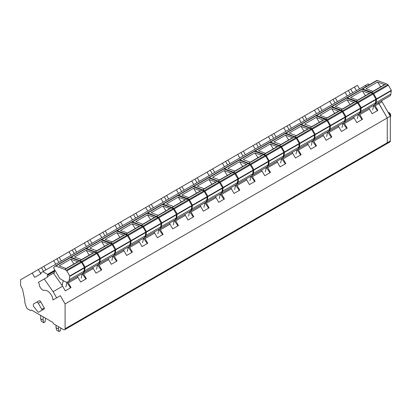 <?xml version="1.0" encoding="UTF-8"?>
<svg xmlns="http://www.w3.org/2000/svg" width="412" height="412" viewBox="0 0 412 412"><rect width="100%" height="100%" fill="white"/><g stroke="black" fill="none" stroke-linecap="round" stroke-linejoin="round"><path stroke-width="0.62" d="M56.619 297.845L60.327 295.703L65.091 303.953L65.091 328.75A2.168 1.251 60 0 1 64.643 329.744A2.168 1.251 60 0 1 63.556 329.636L54.044 324.146A1.303 0.752 60 0 1 53.246 323.152A1.303 0.752 60 0 0 52.448 322.163L31.724 310.2A1.303 0.752 60 0 0 31.075 310.133A1.303 0.752 60 0 0 30.926 310.267A1.303 0.752 60 0 1 30.782 310.406A1.303 0.752 60 0 1 30.133 310.339L27.712 308.943A2.168 1.251 60 0 1 26.322 307.12L24.808 302.48L24.808 300.358L22.547 289.306L20.888 286.077A1.736 1.004 60 0 1 20.6 285.001L20.6 279.758L38.321 269.525L40.814 273.846M359.485 88.858L357.451 85.341L354.387 87.112L356.416 90.63L354.351 87.066L350.71 89.172L352.77 92.736M366.412 86.427L365.058 85.645L366.412 86.427M374.503 104.818L375.157 105.75L378.952 103.561L378.314 102.65L387.259 117.95L378.952 103.561L382.022 101.79L381.383 100.878M65.091 303.953L387.259 117.95L387.259 142.748A2.168 1.251 60 0 1 386.811 143.742A2.168 1.251 60 0 1 385.725 143.633M60.327 295.703L56.645 297.83L53.102 291.686L44.182 278.97L47.864 276.843L47.622 276.503A0.989 0.572 60 0 1 47.545 275.237L54.667 271.127M32.182 273.068L34.675 277.389L41.112 273.671A0.87 0.5 60 0 1 41.112 272.672L42.889 271.647L47.601 274.366L47.741 275.123M44.254 307.939L40.721 301.821L38.27 303.237L41.797 309.355A0.87 0.5 60 0 1 41.797 310.354L44.254 308.938A0.87 0.5 60 0 0 44.254 307.939L41.797 309.355M41.046 310.792L38.589 312.208L41.046 310.792A0.824 0.474 60 0 1 41.04 310.792L44.254 308.938M41.797 310.354L38.589 312.208A0.824 0.474 60 0 1 37.868 311.884L34.335 307.259A1.066 0.613 60 0 0 33.995 307.002A0.87 0.5 60 0 1 33.331 305.915L33.331 304.674A1.736 1.004 60 0 1 33.691 303.876L38.986 300.822A1.736 1.004 60 0 1 40.721 301.821M38.321 269.525L350.71 89.172M42.889 271.647L368.137 83.878L369.476 84.656M47.601 274.366L54.935 270.133L53.926 273.81M67.671 281.963L68.33 282.895L77.956 277.338L77.317 276.431M70.241 257.531L70.421 257.34A1.519 0.875 60 0 1 70.54 257.248A1.519 0.875 60 0 1 71.111 257.232L81.622 261.466A1.087 0.628 60 0 1 82.168 262.042L85.099 267.12L84.62 270.854A6.51 3.76 60 0 1 83.342 272.95A6.51 3.76 60 0 1 83.023 273.099L83.667 274.037L93.297 268.48L92.659 267.573M85.583 248.673L85.758 248.482A1.519 0.875 60 0 1 85.881 248.39A1.519 0.875 60 0 1 86.453 248.374L96.964 252.608A1.087 0.628 60 0 1 97.51 253.184L100.44 258.262L99.962 261.996A6.51 3.76 60 0 1 98.684 264.092A6.51 3.76 60 0 1 98.365 264.241L99.009 265.179L108.634 259.622L108.001 258.715M113.697 255.394L114.351 256.326L123.976 250.769L123.343 249.857M129.038 246.536L129.692 247.468L139.318 241.911L138.679 240.999M131.608 222.099L131.783 221.913A1.519 0.875 60 0 1 131.907 221.816A1.519 0.875 60 0 1 132.479 221.8L142.99 226.039A1.087 0.628 60 0 1 143.53 226.61L146.466 231.693L145.987 235.422A6.51 3.76 60 0 1 144.71 237.518A6.51 3.76 60 0 1 144.385 237.673L145.034 238.61L154.66 233.053L154.021 232.141M146.95 213.241L147.125 213.055A1.519 0.875 60 0 1 147.244 212.958A1.519 0.875 60 0 1 147.82 212.947L158.332 217.181A1.087 0.628 60 0 1 158.872 217.752L161.808 222.835L161.329 226.564A6.51 3.76 60 0 1 160.052 228.665A6.51 3.76 60 0 1 159.727 228.815L160.376 229.752L170.002 224.195L169.363 223.283M162.292 204.388L162.467 204.198A1.519 0.875 60 0 1 162.585 204.1A1.519 0.875 60 0 1 163.162 204.089L173.673 208.323A1.087 0.628 60 0 1 174.214 208.894L177.15 213.977L176.671 217.706A6.51 3.76 60 0 1 175.394 219.807A6.51 3.76 60 0 1 175.069 219.957L175.718 220.894L185.343 215.337L184.705 214.431M190.406 211.104L191.06 212.036L200.685 206.479L200.047 205.573M192.976 186.672L193.151 186.482A1.519 0.875 60 0 1 193.269 186.389A1.519 0.875 60 0 1 193.841 186.373L204.357 190.607A1.087 0.628 60 0 1 204.898 191.183L207.833 196.261L207.354 199.995A6.51 3.76 60 0 1 206.072 202.091A6.51 3.76 60 0 1 205.753 202.24L206.402 203.178L216.027 197.621L215.388 196.715M208.317 177.814L208.493 177.624A1.519 0.875 60 0 1 208.611 177.531A1.519 0.875 60 0 1 209.183 177.515L219.699 181.754A1.087 0.628 60 0 1 220.24 182.325L223.175 187.403L222.696 191.137A6.51 3.76 60 0 1 221.414 193.233A6.51 3.76 60 0 1 221.095 193.388L221.744 194.325L231.369 188.768L230.73 187.857M223.659 168.956L223.834 168.771A1.519 0.875 60 0 1 223.953 168.673A1.519 0.875 60 0 1 224.525 168.657L235.041 172.896A1.087 0.628 60 0 1 235.582 173.467L238.512 178.55L238.033 182.279A6.51 3.76 60 0 1 236.756 184.375A6.51 3.76 60 0 1 236.437 184.53L237.085 185.467L246.711 179.91L246.072 178.999M238.996 160.098L239.176 159.913A1.519 0.875 60 0 1 239.295 159.815A1.519 0.875 60 0 1 239.866 159.799L250.378 164.038A1.087 0.628 60 0 1 250.923 164.609L253.854 169.692L253.375 173.421A6.51 3.76 60 0 1 252.098 175.517A6.51 3.76 60 0 1 251.778 175.672L252.427 176.609L262.053 171.052L261.414 170.141M267.115 166.819L267.764 167.751L277.389 162.194L276.756 161.283M269.68 142.387L269.855 142.197A1.519 0.875 60 0 1 269.978 142.099A1.519 0.875 60 0 1 270.55 142.088L281.061 146.322A1.087 0.628 60 0 1 281.607 146.893L284.538 151.977L284.059 155.705A6.51 3.76 60 0 1 282.781 157.806A6.51 3.76 60 0 1 282.462 157.956L283.106 158.893L292.731 153.336L292.098 152.43M285.022 133.529L285.197 133.339A1.519 0.875 60 0 1 285.32 133.246A1.519 0.875 60 0 1 285.892 133.231L296.403 137.464A1.087 0.628 60 0 1 296.949 138.041L299.879 143.118L299.4 146.852A6.51 3.76 60 0 1 298.123 148.948A6.51 3.76 60 0 1 297.804 149.098L298.448 150.035L308.073 144.478L307.434 143.572M300.363 124.671L300.539 124.481A1.519 0.875 60 0 1 300.662 124.388A1.519 0.875 60 0 1 301.234 124.373L311.745 128.606A1.087 0.628 60 0 1 312.286 129.183L315.221 134.261L314.742 137.994A6.51 3.76 60 0 1 313.465 140.09A6.51 3.76 60 0 1 313.141 140.24L313.789 141.177L323.415 135.62L322.776 134.714M328.477 131.392L329.131 132.324L338.757 126.767L338.118 125.856M343.819 122.534L344.473 123.466L354.099 117.909L353.46 116.998M359.161 113.676L359.815 114.608L369.44 109.051L368.802 108.14M53.102 291.686L62.614 286.196L53.74 273.547M68.33 282.895L71.029 287.571L65.312 290.872L62.614 286.196M375.157 105.75L377.856 110.426L372.139 113.727L369.44 109.051M359.815 114.608L362.514 119.284L356.797 122.585L354.099 117.909M344.473 123.466L347.172 128.142L341.455 131.443L338.757 126.767M329.131 132.324L331.83 137L326.119 140.301L323.415 135.62M313.789 141.177L316.493 145.858L310.777 149.159L308.073 144.478M298.448 150.035L301.151 154.716L295.435 158.012L292.731 153.336M283.106 158.893L285.81 163.569L280.093 166.87L277.389 162.194M267.764 167.751L270.468 172.427L264.751 175.728L262.053 171.052M252.427 176.609L255.126 181.285L249.409 184.586L246.711 179.91M237.085 185.467L239.784 190.143L234.067 193.444L231.369 188.768M221.744 194.325L224.442 199.001L218.726 202.302L216.027 197.621M206.402 203.178L209.1 207.859L203.384 211.16L200.685 206.479M191.06 212.036L193.758 216.717L188.042 220.013L185.343 215.337M175.718 220.894L178.417 225.57L172.7 228.871L170.002 224.195M160.376 229.752L163.075 234.428L157.363 237.729L154.66 233.053M145.034 238.61L147.738 243.286L142.022 246.587L139.318 241.911M129.692 247.468L132.396 252.144L126.68 255.445L123.976 250.769M114.351 256.326L117.054 261.002L111.338 264.303L108.634 259.622M99.009 265.179L101.713 269.86L95.996 273.161L93.297 268.48M83.667 274.037L86.371 278.718L80.654 282.014L77.956 277.338M56.645 297.83L52.937 299.967A7.591 4.383 -120 0 0 44.62 290.403A4.934 2.848 -120 0 1 40.994 288.467A4.934 2.848 -120 0 1 39.207 283.791L38.367 282.328L44.182 278.97M36.534 302.238L38.986 300.822L36.534 302.238A1.736 1.004 60 0 1 38.27 303.237M348.346 90.537L350.401 94.106M345.148 92.381L347.208 95.95M335.368 98.03L337.428 101.594M333.004 99.395L335.059 102.959M329.806 101.239L331.866 104.808M320.026 106.883L322.086 110.452M317.662 108.253L319.722 111.817M314.464 110.097L316.524 113.666M304.684 115.741L306.744 119.31M302.32 117.111L304.38 120.675M299.122 118.955L301.182 122.519M289.342 124.599L291.402 128.168M286.979 125.964L289.039 129.533M283.78 127.813L285.84 131.376M274.001 133.457L276.061 137.026M271.637 134.822L273.697 138.391M268.439 136.671L270.499 140.234M258.659 142.315L260.719 145.879M256.295 143.68L258.355 147.249M253.097 145.524L255.157 149.093M243.317 151.173L245.377 154.737M240.953 152.538L243.013 156.107M237.755 154.382L239.815 157.951M227.98 160.031L230.035 163.595M225.611 161.396L227.671 164.96M222.418 163.24L224.473 166.808M212.638 168.884L214.698 172.453M210.269 170.254L212.329 173.818M207.076 172.098L209.136 175.667M197.297 177.742L199.357 181.311M194.928 179.112L196.988 182.676M191.734 180.956L193.794 184.519M181.955 186.6L184.015 190.169M179.586 187.965L181.646 191.534M176.393 189.814L178.453 193.377M166.613 195.458L168.673 199.027M164.249 196.823L166.304 200.392M161.051 198.672L163.111 202.235M151.271 204.316L153.331 207.885M148.907 205.681L150.967 209.25M145.709 207.524L147.769 211.093M135.929 213.174L137.989 216.738M133.565 214.539L135.625 218.108M130.367 216.382L132.427 219.951M120.587 222.032L122.647 225.596M118.223 223.397L120.283 226.96M115.025 225.24L117.085 228.809M105.245 230.885L107.305 234.454M102.882 232.255L104.942 235.819M99.683 234.098L101.743 237.667M89.904 239.743L91.964 243.312M87.54 241.113L89.6 244.677M84.342 242.956L86.402 246.52M74.562 248.601L76.622 252.17M72.198 249.966L74.258 253.535M69 251.814L71.06 255.378M59.225 257.459L61.28 261.028M56.856 258.824L58.916 262.392M53.663 260.672L55.718 264.236M43.883 266.317L45.938 269.886M41.514 267.682L43.574 271.251M82.173 273.661L85.907 278.986M97.515 264.808L101.244 270.128M112.857 255.95L116.586 261.27M128.199 247.092L131.928 252.412M143.541 238.234L147.269 243.554M158.877 229.376L162.611 234.696M174.219 220.518L177.953 225.843M189.561 211.66L193.295 216.985M204.903 202.807L208.637 208.127M220.245 193.949L223.979 199.269M235.587 185.091L239.321 190.411M250.929 176.233L254.662 181.553M266.27 167.375L269.999 172.695M281.612 158.517L285.341 163.842M296.954 149.659L300.683 154.984M312.296 140.806L316.025 146.126M327.633 131.948L331.366 137.268M342.975 123.09L346.708 128.41M358.316 114.232L362.05 119.552M373.658 105.374L377.392 110.694M66.832 282.519L70.565 287.844M60.852 328.076L60.337 330.831L59.076 331.557L58.478 329.07L58.478 326.706M59.076 331.557L56.624 330.141L56.022 327.653L56.022 325.289M58.478 329.07L56.022 327.653M45.593 318.203L44.996 321.973L43.734 322.704L43.136 320.212L43.136 316.787M43.734 322.704L41.282 321.283L40.685 318.795L40.685 315.371M43.136 320.212L40.685 318.795M372.922 91.346L384.447 84.692A0.87 0.5 60 0 1 384.772 84.681L377.598 82.003L380.724 86.839M374.508 104.813A6.51 3.76 60 0 0 374.827 104.658A6.51 3.76 60 0 0 376.11 102.562L376.589 98.834L373.653 93.751A1.087 0.628 60 0 0 373.112 93.179L371.578 92.298L373.112 91.413L365.938 88.735L377.598 82.003M373.112 91.413L386.307 83.796L387.841 84.676A1.087 0.628 60 0 1 388.382 85.248L391.312 90.331L390.834 94.06A6.51 3.76 60 0 1 389.556 96.156L374.827 104.658M386.307 83.796L377.325 80.443A1.519 0.875 60 0 0 376.753 80.453A1.519 0.875 60 0 0 376.635 80.551M371.578 92.298L362.596 88.946L377.325 80.443M361.731 89.239L361.906 89.054A1.519 0.875 60 0 1 362.024 88.956A1.519 0.875 60 0 1 362.596 88.946M372.706 109.875L373.669 105.333M368.982 108.392L369.064 107.99M357.58 100.198L369.106 93.55A0.87 0.5 60 0 1 369.43 93.539L362.256 90.856L365.382 95.697M359.166 113.671A6.51 3.76 60 0 0 359.491 113.516A6.51 3.76 60 0 0 360.768 111.42L361.247 107.692L358.311 102.609A1.087 0.628 60 0 0 357.771 102.037L356.236 101.156L357.771 100.27L350.597 97.587L362.256 90.856M357.771 100.27L370.965 92.654L372.5 93.534A1.087 0.628 60 0 1 373.04 94.106L375.976 99.189L375.497 102.918A6.51 3.76 60 0 1 374.214 105.014L359.491 113.516M370.965 92.654L361.983 89.296A1.519 0.875 60 0 0 361.412 89.311A1.519 0.875 60 0 0 361.293 89.409M356.236 101.156L347.259 97.799L361.983 89.296M346.389 98.097L346.564 97.912A1.519 0.875 60 0 1 346.683 97.814A1.519 0.875 60 0 1 347.259 97.799M357.364 118.728L358.327 114.191M353.64 117.25L353.723 116.843M342.238 109.056L353.764 102.403A0.87 0.5 60 0 1 354.088 102.397L346.914 99.714L350.04 104.555M343.824 122.529A6.51 3.76 60 0 0 344.149 122.374A6.51 3.76 60 0 0 345.426 120.278L345.905 116.55L342.969 111.467A1.087 0.628 60 0 0 342.429 110.895L340.894 110.014L342.429 109.129L335.255 106.445L346.914 99.714M342.429 109.129L355.623 101.512L357.158 102.392A1.087 0.628 60 0 1 357.698 102.964L360.634 108.042L360.155 111.776A6.51 3.76 60 0 1 358.873 113.872L344.149 122.374M355.623 101.512L346.641 98.154A1.519 0.875 60 0 0 346.07 98.169A1.519 0.875 60 0 0 345.951 98.267M340.894 110.014L331.918 106.656L346.641 98.154M331.047 106.955L331.222 106.77A1.519 0.875 60 0 1 331.341 106.672A1.519 0.875 60 0 1 331.918 106.656M342.022 127.586L342.985 123.044M338.298 126.108L338.386 125.701M326.896 117.914L338.422 111.261A0.87 0.5 60 0 1 338.746 111.255L331.572 108.572L334.704 113.408M328.482 131.387A6.51 3.76 60 0 0 328.807 131.232A6.51 3.76 60 0 0 330.084 129.136L330.563 125.403L327.628 120.325A1.087 0.628 60 0 0 327.087 119.753L325.557 118.872L327.087 117.987L319.913 115.303L331.572 108.572M327.087 117.987L340.281 110.37L341.816 111.25A1.087 0.628 60 0 1 342.357 111.822L345.292 116.9L344.813 120.634A6.51 3.76 60 0 1 343.536 122.73L328.807 131.232M340.281 110.37L331.299 107.012A1.519 0.875 60 0 0 330.728 107.027A1.519 0.875 60 0 0 330.609 107.12M325.557 118.872L316.576 115.515L331.299 107.012M315.705 115.813L315.88 115.623A1.519 0.875 60 0 1 315.999 115.53A1.519 0.875 60 0 1 316.576 115.515M326.68 136.444L327.643 131.902M322.957 134.966L323.044 134.559M311.56 126.772L323.08 120.119A0.87 0.5 60 0 1 323.41 120.113L316.231 117.43L319.362 122.266M310.215 127.73L311.75 126.845L304.571 124.161L316.231 117.43M311.75 126.845L324.939 119.228L326.474 120.103A1.087 0.628 60 0 1 327.015 120.68L329.95 125.758L329.471 129.492A6.51 3.76 60 0 1 328.194 131.588L313.465 140.09M324.939 119.228L315.963 115.87A1.519 0.875 60 0 0 315.386 115.885A1.519 0.875 60 0 0 315.268 115.978M311.338 145.302L312.301 140.76M307.615 143.824L307.702 143.417M296.218 135.63L307.738 128.977A0.87 0.5 60 0 1 308.068 128.971L300.889 126.288L304.02 131.124M294.874 136.588L296.408 135.703L289.229 133.019L300.889 126.288M296.408 135.703L309.603 128.086L311.132 128.961A1.087 0.628 60 0 1 311.673 129.533L314.608 134.616L314.129 138.35A6.51 3.76 60 0 1 312.852 140.446L298.123 148.948M309.603 128.086L300.621 124.728A1.519 0.875 60 0 0 300.044 124.738A1.519 0.875 60 0 0 299.926 124.836M295.996 154.16L296.959 149.618M292.273 152.682L292.36 152.275M280.876 144.488L292.396 137.835A0.87 0.5 60 0 1 292.726 137.824L285.547 135.146L288.678 139.982M279.532 145.441L281.066 144.56L273.887 141.877L285.547 135.146M281.066 144.56L294.261 136.939L295.79 137.819A1.087 0.628 60 0 1 296.331 138.391L299.267 143.474L298.788 147.202A6.51 3.76 60 0 1 297.51 149.304L282.781 157.806M294.261 136.939L285.279 133.586A1.519 0.875 60 0 0 284.707 133.596A1.519 0.875 60 0 0 284.584 133.694M280.66 163.018L281.623 158.476M276.931 161.54L277.019 161.133M265.534 153.346L277.055 146.693A0.87 0.5 60 0 1 277.384 146.682L270.21 144.004L273.336 148.84M267.12 166.814A6.51 3.76 60 0 0 267.44 166.664A6.51 3.76 60 0 0 268.717 164.563L269.196 160.835L266.265 155.751A1.087 0.628 60 0 0 265.719 155.18L264.19 154.299L265.725 153.413L258.551 150.735L270.21 144.004M265.725 153.413L278.919 145.797L280.448 146.677A1.087 0.628 60 0 1 280.989 147.249L283.925 152.332L283.446 156.06A6.51 3.76 60 0 1 282.168 158.157L267.44 166.664M278.919 145.797L269.937 142.444A1.519 0.875 60 0 0 269.366 142.454A1.519 0.875 60 0 0 269.242 142.552M264.19 154.299L255.208 150.947L269.937 142.444M254.338 151.24L254.513 151.055A1.519 0.875 60 0 1 254.637 150.957A1.519 0.875 60 0 1 255.208 150.947M265.318 171.876L266.281 167.334M261.589 170.393L261.677 169.991M250.192 162.199L261.713 155.551A0.87 0.5 60 0 1 262.042 155.54L254.868 152.857L257.994 157.698M248.848 163.157L250.383 162.271L243.209 159.588L254.868 152.857M250.383 162.271L263.577 154.655L265.107 155.535A1.087 0.628 60 0 1 265.652 156.107L268.583 161.19L268.104 164.918A6.51 3.76 60 0 1 266.827 167.014L252.098 175.517M263.577 154.655L254.595 151.297A1.519 0.875 60 0 0 254.024 151.312A1.519 0.875 60 0 0 253.9 151.41M249.976 180.729L250.939 176.192M246.247 179.251L246.335 178.849M234.85 171.057L246.371 164.409A0.87 0.5 60 0 1 246.7 164.398L239.527 161.715L242.653 166.556M233.506 172.015L235.041 171.129L227.867 168.446L239.527 161.715M235.041 171.129L248.235 163.513L249.765 164.393A1.087 0.628 60 0 1 250.311 164.965L253.241 170.043L252.762 173.776A6.51 3.76 60 0 1 251.485 175.873L236.756 184.375M248.235 163.513L239.254 160.155A1.519 0.875 60 0 0 238.682 160.17A1.519 0.875 60 0 0 238.558 160.268M234.634 189.587L235.597 185.045M230.905 188.109L230.993 187.702M219.508 179.915L231.034 173.261A0.87 0.5 60 0 1 231.359 173.256L224.185 170.573L227.311 175.409M218.164 180.873L219.699 179.987L212.525 177.304L224.185 170.573M219.699 179.987L232.893 172.37L234.423 173.251A1.087 0.628 60 0 1 234.969 173.823L237.899 178.901L237.42 182.634A6.51 3.76 60 0 1 236.143 184.731L221.414 193.233M232.893 172.37L223.912 169.013A1.519 0.875 60 0 0 223.34 169.028A1.519 0.875 60 0 0 223.216 169.121M219.292 198.445L220.255 193.903M215.569 196.967L215.651 196.56M204.167 188.773L215.692 182.119A0.87 0.5 60 0 1 216.017 182.114L208.843 179.431L211.969 184.267M202.822 189.731L204.357 188.845L197.183 186.162L208.843 179.431M204.357 188.845L217.551 181.228L219.086 182.104A1.087 0.628 60 0 1 219.627 182.681L222.557 187.759L222.078 191.492A6.51 3.76 60 0 1 220.801 193.588L206.072 202.091M217.551 181.228L208.57 177.871A1.519 0.875 60 0 0 207.998 177.886A1.519 0.875 60 0 0 207.88 177.979M203.95 207.303L204.913 202.761M200.227 205.825L200.309 205.418M188.825 197.631L200.35 190.977A0.87 0.5 60 0 1 200.675 190.972L193.501 188.289L196.627 193.125M190.411 211.099A6.51 3.76 60 0 0 190.735 210.949A6.51 3.76 60 0 0 192.013 208.853L192.492 205.119L189.556 200.041A1.087 0.628 60 0 0 189.015 199.465L187.481 198.589L189.015 197.703L181.841 195.02L193.501 188.289M189.015 197.703L202.21 190.087L203.744 190.962A1.087 0.628 60 0 1 204.285 191.534L207.221 196.617L206.736 200.35A6.51 3.76 60 0 1 205.459 202.447L190.735 210.949M202.21 190.087L193.228 186.729A1.519 0.875 60 0 0 192.656 186.739A1.519 0.875 60 0 0 192.538 186.837M187.481 198.589L178.504 195.231L193.228 186.729M177.634 195.53L177.809 195.34A1.519 0.875 60 0 1 177.927 195.247A1.519 0.875 60 0 1 178.504 195.231M188.608 216.161L189.572 211.619M184.885 214.683L184.967 214.276M173.483 206.489L185.009 199.835A0.87 0.5 60 0 1 185.333 199.825L178.159 197.147L181.285 201.983M172.139 207.447L173.673 206.561L166.5 203.878L178.159 197.147M173.673 206.561L186.868 198.939L188.402 199.82A1.087 0.628 60 0 1 188.943 200.392L191.879 205.475L191.4 209.203A6.51 3.76 60 0 1 190.117 211.305L175.394 219.807M186.868 198.939L177.886 195.587A1.519 0.875 60 0 0 177.315 195.597A1.519 0.875 60 0 0 177.196 195.695M173.267 225.019L174.23 220.477M169.543 223.541L169.626 223.134M158.141 215.347L169.667 208.693A0.87 0.5 60 0 1 169.991 208.683L162.817 206.005L165.948 210.841M156.802 216.3L158.332 215.414L151.158 212.736L162.817 206.005M158.332 215.414L171.526 207.797L173.061 208.678A1.087 0.628 60 0 1 173.601 209.25L176.537 214.333L176.058 218.061A6.51 3.76 60 0 1 174.776 220.157L160.052 228.665M171.526 207.797L162.544 204.445A1.519 0.875 60 0 0 161.973 204.455A1.519 0.875 60 0 0 161.854 204.553M157.925 233.877L158.888 229.335M154.201 232.394L154.289 231.992M142.804 224.2L154.325 217.551A0.87 0.5 60 0 1 154.655 217.541L147.475 214.858L150.607 219.699M141.46 225.158L142.995 224.272L135.816 221.594L147.475 214.858M142.995 224.272L156.184 216.655L157.719 217.536A1.087 0.628 60 0 1 158.26 218.108L161.195 223.191L160.716 226.919A6.51 3.76 60 0 1 159.439 229.015L144.71 237.518M156.184 216.655L147.208 213.298A1.519 0.875 60 0 0 146.631 213.313A1.519 0.875 60 0 0 146.512 213.411M142.583 242.73L143.546 238.193M138.859 241.252L138.947 240.85M127.463 233.058L138.983 226.409A0.87 0.5 60 0 1 139.313 226.399L132.134 223.716L135.265 228.557M129.049 246.53A6.51 3.76 60 0 0 129.368 246.376A6.51 3.76 60 0 0 130.645 244.28L131.124 240.551L128.194 235.468A1.087 0.628 60 0 0 127.648 234.897L126.118 234.016L127.653 233.13L120.474 230.447L132.134 223.716M127.653 233.13L140.842 225.513L142.377 226.394A1.087 0.628 60 0 1 142.918 226.966L145.853 232.044L145.374 235.777A6.51 3.76 60 0 1 144.097 237.873L129.368 246.376M140.842 225.513L131.866 222.156A1.519 0.875 60 0 0 131.289 222.171A1.519 0.875 60 0 0 131.171 222.269M126.118 234.016L117.137 230.658L131.866 222.156M116.266 230.957L116.442 230.772A1.519 0.875 60 0 1 116.565 230.674A1.519 0.875 60 0 1 117.137 230.658M127.241 251.588L128.204 247.046M123.518 250.11L123.605 249.703M112.121 241.916L123.641 235.262A0.87 0.5 60 0 1 123.971 235.257L116.792 232.574L119.923 237.41M113.707 255.388A6.51 3.76 60 0 0 114.026 255.234A6.51 3.76 60 0 0 115.303 253.138L115.782 249.404L112.852 244.326A1.087 0.628 60 0 0 112.306 243.755L110.776 242.874L112.311 241.988L105.132 239.305L116.792 232.574M112.311 241.988L125.505 234.371L127.035 235.252A1.087 0.628 60 0 1 127.576 235.824L130.511 240.902L130.032 244.635A6.51 3.76 60 0 1 128.755 246.731L114.026 255.234M125.505 234.371L116.524 231.014A1.519 0.875 60 0 0 115.947 231.029A1.519 0.875 60 0 0 115.829 231.122M110.776 242.874L101.795 239.516L116.524 231.014M100.925 239.815L101.1 239.624A1.519 0.875 60 0 1 101.223 239.532A1.519 0.875 60 0 1 101.795 239.516M111.899 260.446L112.867 255.904M108.176 258.968L108.263 258.561M96.779 250.774L108.299 244.12A0.87 0.5 60 0 1 108.629 244.115L101.45 241.432L104.581 246.268M95.435 251.732L96.969 250.846L89.795 248.163L101.45 241.432M96.969 250.846L110.164 243.229L111.693 244.105A1.087 0.628 60 0 1 112.234 244.682L115.169 249.76L114.691 253.493A6.51 3.76 60 0 1 113.413 255.589L98.684 264.092M110.164 243.229L101.182 239.872A1.519 0.875 60 0 0 100.61 239.887A1.519 0.875 60 0 0 100.487 239.98M96.562 269.304L97.526 264.762M92.834 267.826L92.921 267.419M81.437 259.632L92.957 252.978A0.87 0.5 60 0 1 93.287 252.973L86.113 250.29L89.239 255.126M80.093 260.59L81.627 259.704L74.454 257.021L86.113 250.29M81.627 259.704L94.822 252.087L96.351 252.963A1.087 0.628 60 0 1 96.897 253.535L99.828 258.618L99.349 262.351A6.51 3.76 60 0 1 98.071 264.447L83.342 272.95M94.822 252.087L85.84 248.73A1.519 0.875 60 0 0 85.269 248.74A1.519 0.875 60 0 0 85.145 248.838M81.221 278.162L82.184 273.619M77.492 276.684L77.58 276.277M66.095 268.49L77.616 261.836A0.87 0.5 60 0 1 77.945 261.826L70.771 259.148L73.897 263.984M64.751 269.448L55.769 266.09A1.519 0.875 60 0 0 55.198 266.101A1.519 0.875 60 0 0 55.079 266.198L53.586 267.795L59.864 278.661L64.746 281.484A6.51 3.76 60 0 0 68.001 281.808A6.51 3.76 60 0 0 69.278 279.707L69.757 275.978L66.826 270.895A1.087 0.628 60 0 0 66.286 270.323L64.751 269.448L66.286 268.562L59.112 265.879L70.771 259.148M66.286 268.562L79.48 260.94L81.01 261.821A1.087 0.628 60 0 1 81.555 262.392L84.486 267.476L84.007 271.204A6.51 3.76 60 0 1 82.73 273.305L68.001 281.808M79.48 260.94L70.498 257.588A1.519 0.875 60 0 0 69.927 257.598A1.519 0.875 60 0 0 69.803 257.696M65.879 287.02L66.919 282.107M62.15 285.542L63.201 280.593M390.329 116.179L387.259 117.95L387.259 142.748A2.168 1.251 60 0 1 386.811 143.742L389.881 141.97A2.168 1.251 60 0 0 390.329 140.976L390.329 116.179L382.022 101.79M30.926 310.267L31.266 310.076M47.746 274.634L54.822 270.545M47.622 276.503L54.235 272.687M65.091 328.75L390.329 140.976M388.145 112.399L389.675 113.403L390.411 116.714A2.606 1.504 60 0 1 390.329 116.823M371.634 92.324L386.358 83.821M373.112 93.179L387.841 84.676M373.653 93.751L388.382 85.248M376.589 98.834L391.312 90.331M376.11 102.562L390.834 94.06M376.671 99.194L391.4 90.692M356.292 101.182L371.021 92.679M357.771 102.037L372.5 93.534M358.311 102.609L373.04 94.106M361.247 107.692L375.976 99.189M360.768 111.42L375.497 102.918M361.329 108.052L376.058 99.55M340.951 110.04L355.68 101.537M342.429 110.895L357.158 102.392M342.969 111.467L357.698 102.964M345.905 116.55L360.634 108.042M345.426 120.278L360.155 111.776M345.987 116.91L360.716 108.407M325.609 118.898L340.338 110.395M327.087 119.753L341.816 111.25M327.628 120.325L342.357 111.822M330.563 125.403L345.292 116.9M330.084 129.136L344.813 120.634M330.651 125.768L345.374 117.26M310.267 127.756L324.996 119.253M301.234 124.373L315.963 115.87M311.745 128.606L326.474 120.103M312.286 129.183L327.015 120.68M315.221 134.261L329.95 125.758M314.742 137.994L329.471 129.492M315.309 134.621L330.033 126.118M294.925 136.614L309.654 128.106M285.892 133.231L300.621 124.728M296.403 137.464L311.132 128.961M296.949 138.041L311.673 129.533M299.879 143.118L314.608 134.616M299.4 146.852L314.129 138.35M299.967 143.479L314.691 134.976M279.583 145.467L294.312 136.964M270.55 142.088L285.279 133.586M281.061 146.322L295.79 137.819M281.607 146.893L296.331 138.391M284.538 151.977L299.267 143.474M284.059 155.705L298.788 147.202M284.625 152.337L299.354 143.834M264.241 154.325L278.97 145.822M265.719 155.18L280.448 146.677M266.265 155.751L280.989 147.249M269.196 160.835L283.925 152.332M268.717 164.563L283.446 156.06M269.283 161.195L284.012 152.692M248.9 163.183L263.628 154.68M239.866 159.799L254.595 151.297M250.378 164.038L265.107 155.535M250.923 164.609L265.652 156.107M253.854 169.692L268.583 161.19M253.375 173.421L268.104 164.918M253.941 170.053L268.67 161.55M233.558 172.041L248.287 163.538M224.525 168.657L239.254 160.155M235.041 172.896L249.765 164.393M235.582 173.467L250.311 164.965M238.512 178.55L253.241 170.043M238.033 182.279L252.762 173.776M238.6 178.911L253.328 170.408M218.221 180.899L232.945 172.396M209.183 177.515L223.912 169.013M219.699 181.754L234.423 173.251M220.24 182.325L234.969 173.823M223.175 187.403L237.899 178.901M222.696 191.137L237.42 182.634M223.258 187.769L237.987 179.261M202.879 189.757L217.603 181.254M193.841 186.373L208.57 177.871M204.357 190.607L219.086 182.104M204.898 191.183L219.627 182.681M207.833 196.261L222.557 187.759M207.354 199.995L222.078 191.492M207.916 196.622L222.645 188.119M187.537 198.615L202.261 190.112M189.015 199.465L203.744 190.962M189.556 200.041L204.285 191.534M192.492 205.119L207.221 196.617M192.013 208.853L206.736 200.35M192.574 205.48L207.303 196.977M172.195 207.468L186.924 198.965M163.162 204.089L177.886 195.587M173.673 208.323L188.402 199.82M174.214 208.894L188.943 200.392M177.15 213.977L191.879 205.475M176.671 217.706L191.4 209.203M177.232 214.338L191.961 205.835M156.854 216.326L171.583 207.823M147.82 212.947L162.544 204.445M158.332 217.181L173.061 208.678M158.872 217.752L173.601 209.25M161.808 222.835L176.537 214.333M161.329 226.564L176.058 218.061M161.89 223.196L176.619 214.693M141.512 225.184L156.241 216.681M132.479 221.8L147.208 213.298M142.99 226.039L157.719 217.536M143.53 226.61L158.26 218.108M146.466 231.693L161.195 223.191M145.987 235.422L160.716 226.919M146.554 232.054L161.277 223.551M126.17 234.042L140.899 225.539M127.648 234.897L142.377 226.394M128.194 235.468L142.918 226.966M131.124 240.551L145.853 232.044M130.645 244.28L145.374 235.777M131.212 240.912L145.936 232.409M110.828 242.9L125.557 234.397M112.306 243.755L127.035 235.252M112.852 244.326L127.576 235.824M115.782 249.404L130.511 240.902M115.303 253.138L130.032 244.635M115.87 249.77L130.599 241.262M95.486 251.758L110.215 243.255M86.453 248.374L101.182 239.872M96.964 252.608L111.693 244.105M97.51 253.184L112.234 244.682M100.44 258.262L115.169 249.76M99.962 261.996L114.691 253.493M100.528 258.623L115.257 250.12M80.144 260.616L94.873 252.113M71.111 257.232L85.84 248.73M81.622 261.466L96.351 252.963M82.168 262.042L96.897 253.535M85.099 267.12L99.828 258.618M84.62 270.854L99.349 262.351M85.186 267.481L99.915 258.978M64.802 269.469L79.531 260.966M55.769 266.09L70.498 257.588M66.286 270.323L81.01 261.821M66.826 270.895L81.555 262.392M69.757 275.978L84.486 267.476M69.278 279.707L84.007 271.204M69.844 276.339L84.573 267.836M30.782 310.406L31.353 310.076M64.643 329.744L386.811 143.742M388.104 112.327L389.556 112.919L390.329 113.861L390.818 115.762L390.097 117.013M362.024 88.956L376.753 80.453M346.683 97.814L361.412 89.311M331.341 106.672L346.07 98.169M315.999 115.53L330.728 107.027M300.662 124.388L315.386 115.885M285.32 133.246L300.044 124.738M269.978 142.099L284.707 133.596M254.637 150.957L269.366 142.454M239.295 159.815L254.024 151.312M223.953 168.673L238.682 160.17M208.611 177.531L223.34 169.028M193.269 186.389L207.998 177.886M177.927 195.247L192.656 186.739M162.585 204.1L177.315 195.597M147.244 212.958L161.973 204.455M131.907 221.816L146.631 213.313M116.565 230.674L131.289 222.171M101.223 239.532L115.947 231.029M85.881 248.39L100.61 239.887M70.54 257.248L85.269 248.74M55.198 266.101L69.927 257.598"/></g></svg>
